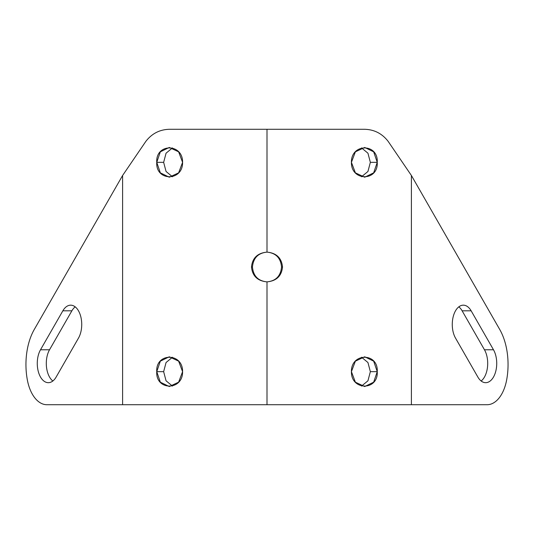 <?xml version="1.0" encoding="UTF-8"?>
<svg xmlns="http://www.w3.org/2000/svg" width="534" height="534" viewBox="0 0 534 534"><rect width="100%" height="100%" fill="white"/><g stroke="black" fill="none" stroke-linecap="round" stroke-linejoin="round"><path stroke-width="0.8" d="M411.4 175.492L411.4 404.719L267 404.719L267 281.872C276.432 280.991 281.605 276.031 282.513 267C281.605 257.969 276.432 253.009 267 252.128L267 129.281L364.301 129.281C374.107 129.448 382.057 133.487 388.165 141.383L411.4 175.492L411.4 404.719L487.108 404.719A35.805 20.539 90 0 0 506.586 380.268A49.582 28.436 90 0 0 499.731 329.485L411.4 175.492L499.731 329.485A49.582 28.436 90 0 1 506.586 380.268A35.805 20.539 90 0 1 487.108 404.719L122.6 404.719L122.6 175.492L145.835 141.383C151.943 133.487 159.893 129.448 169.699 129.281L364.301 129.281C374.107 129.448 382.057 133.487 388.165 141.383L411.4 175.492M377.244 162.336C378.479 143.145 351.018 143.145 351.419 162.336C351.018 181.52 378.479 181.52 377.244 162.336L370.356 162.336L367.939 153.191L361.538 147.911L367.939 153.191L370.356 162.336L377.244 162.336L373.66 172.849L364.715 177.208L355.384 172.849L351.419 162.336L355.384 151.816L364.715 147.457L373.66 151.816L377.244 162.336M377.244 371.664C378.479 352.48 351.018 352.48 351.419 371.664C351.018 390.855 378.479 390.855 377.244 371.664L370.356 371.664L367.939 362.519L361.538 357.239L367.939 362.519L370.356 371.664L377.244 371.664L373.66 382.184L364.715 386.543L355.384 382.184L351.419 371.664L355.384 361.151L364.715 356.792L373.66 361.151L377.244 371.664M471.148 310.815L493.489 349.77A19.277 11.06 -90 0 1 493.489 377.037A19.277 11.06 -90 0 1 477.85 377.037L455.509 338.082A19.277 11.06 -90 0 1 455.509 310.815A19.277 11.06 -90 0 1 471.148 310.815L493.489 349.77L484.465 349.77A19.277 11.06 -90 0 1 481.154 381.002A19.277 11.06 -90 0 0 484.465 349.77L462.124 310.815L484.465 349.77L493.489 349.77A19.277 11.06 90 0 1 495.886 370.783A19.277 11.06 90 0 1 485.666 382.684A19.277 11.06 90 0 1 477.85 377.037L455.509 338.082A19.277 11.06 90 0 1 453.112 317.069A19.277 11.06 90 0 1 463.325 305.168A19.277 11.06 90 0 1 471.148 310.815L462.124 310.815L471.148 310.815M169.699 129.281L267 129.281L267 252.128C257.568 253.009 252.395 257.969 251.487 267C252.395 276.031 257.568 280.991 267 281.872L267 404.719L122.6 404.719L122.6 175.492L34.269 329.485A49.582 28.436 -90 0 0 27.414 380.268A35.805 20.539 -90 0 0 46.892 404.719L122.6 404.719L46.892 404.719A35.805 20.539 -90 0 1 27.414 380.268A49.582 28.436 -90 0 1 34.269 329.485L122.6 175.492L145.835 141.383C151.943 133.487 159.893 129.448 169.699 129.281M182.581 162.336C182.982 143.145 155.521 143.145 156.756 162.336C155.521 181.52 182.982 181.52 182.581 162.336L178.616 172.849L169.285 177.208L160.34 172.849L156.756 162.336L160.34 151.816L169.285 147.457L178.616 151.816L182.581 162.336M182.581 371.664C182.982 352.48 155.521 352.48 156.756 371.664C155.521 390.855 182.982 390.855 182.581 371.664L178.616 382.184L169.285 386.543L160.34 382.184L156.756 371.664L160.34 361.151L169.285 356.792L178.616 361.151L182.581 371.664M56.15 377.037A19.277 11.06 90 0 1 40.511 377.037A19.277 11.06 90 0 1 40.511 349.77L62.852 310.815A19.277 11.06 90 0 1 78.491 310.815A19.277 11.06 90 0 1 78.491 338.082L56.15 377.037A19.277 11.06 -90 0 1 48.334 382.684A19.277 11.06 -90 0 1 38.114 370.783A19.277 11.06 -90 0 1 40.511 349.77L62.852 310.815L71.876 310.815A19.277 11.06 90 0 1 75.187 306.85A19.277 11.06 90 0 0 71.876 310.815L49.535 349.77L71.876 310.815L62.852 310.815A19.277 11.06 -90 0 1 70.675 305.168A19.277 11.06 -90 0 1 80.888 317.069A19.277 11.06 -90 0 1 78.491 338.082L56.15 377.037M458.813 306.85A19.277 11.06 -90 0 1 462.124 310.815A19.277 11.06 -90 0 0 458.813 306.85M267 281.872C275.844 280.991 280.69 276.031 281.545 267C280.69 257.969 275.844 253.009 267 252.128C258.156 253.009 253.31 257.969 252.455 267C253.31 276.031 258.156 280.991 267 281.872C257.568 280.991 252.395 276.031 251.487 267L252.455 267C253.31 276.031 258.156 280.991 267 281.872C275.844 280.991 280.69 276.031 281.545 267L282.513 267C281.605 276.031 276.432 280.991 267 281.872M361.538 176.761L367.939 171.481L370.356 162.336L367.939 171.481L361.538 176.761M361.538 386.089L367.939 380.809L370.356 371.664L367.939 380.809L361.538 386.089M172.462 147.911L166.061 153.191L163.644 162.336L166.061 171.481L172.462 176.761L166.061 171.481L163.644 162.336L156.756 162.336L163.644 162.336L166.061 153.191L172.462 147.911M172.462 357.239L166.061 362.519L163.644 371.664L166.061 380.809L172.462 386.089L166.061 380.809L163.644 371.664L156.756 371.664L163.644 371.664L166.061 362.519L172.462 357.239M52.846 381.002A19.277 11.06 90 0 1 49.535 349.77L40.511 349.77L49.535 349.77A19.277 11.06 90 0 0 52.846 381.002M267 252.128C276.432 253.009 281.605 257.969 282.513 267L281.545 267C280.69 257.969 275.844 253.009 267 252.128C258.156 253.009 253.31 257.969 252.455 267L251.487 267C252.395 257.969 257.568 253.009 267 252.128"/></g></svg>
